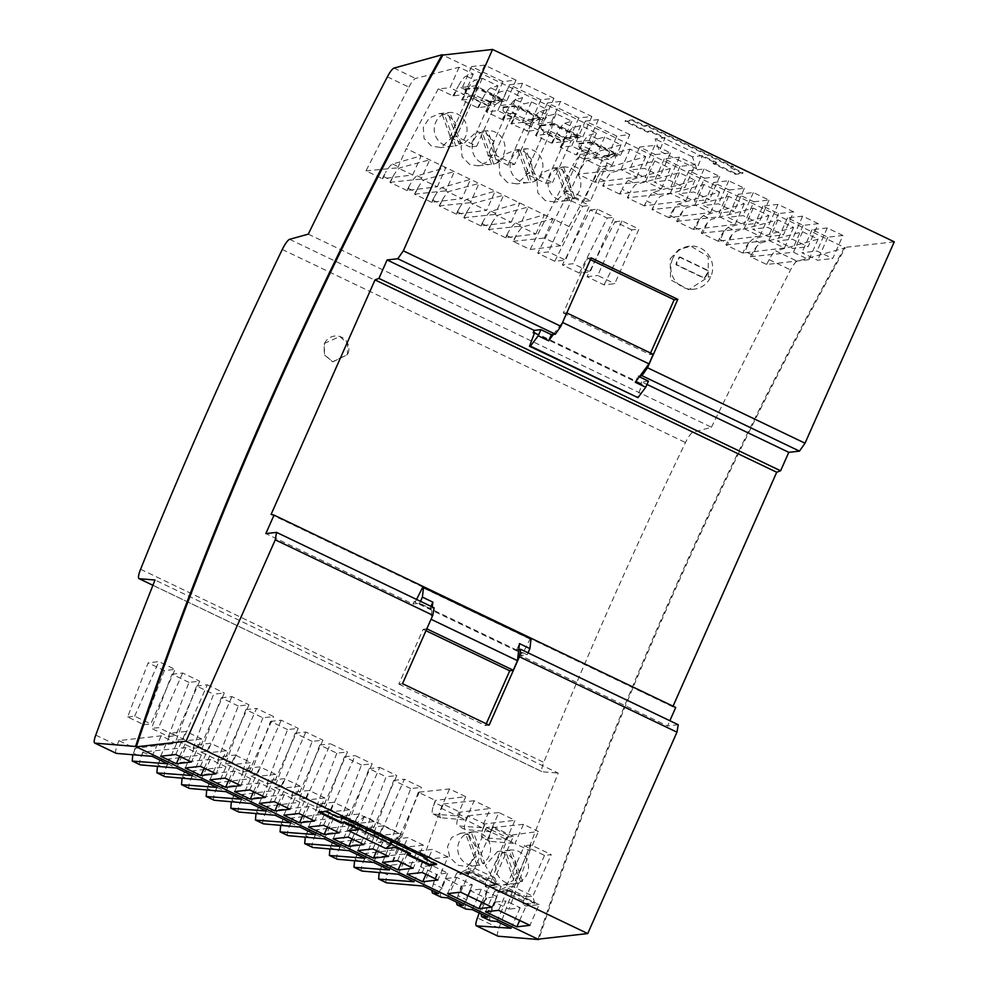 <?xml version="1.0" encoding="UTF-8"?>
<svg xmlns="http://www.w3.org/2000/svg" width="989" height="989" viewBox="0 0 989 989"><rect width="100%" height="100%" fill="white"/><g stroke="black" fill="none" stroke-linecap="round" stroke-linejoin="round"><path stroke-width="0.74" stroke-dasharray="4.95 3.71" d="M225.059 778.108L235.271 755.052L250.946 762.568L235.827 764.274L220.139 756.77L235.271 755.052M240.735 785.625L250.946 762.568M209.928 779.827L220.139 756.77M228.879 779.95L235.827 764.274M308.271 234.133L711.462 427.223L692.832 432.403A12.721 2.757 115.6 0 0 685.476 442.553A1187.27 257.709 115.6 0 0 543.765 762.346A12.721 2.757 115.6 0 0 542.219 771.741L152.912 585.303M711.462 427.223A1696.098 368.143 115.6 0 1 790.557 269.898A12.721 2.757 115.6 0 1 797.183 261.195L845.298 247.806A975.253 211.683 115.6 0 0 538.906 939.093M497.937 936.163A12.721 2.757 115.6 0 1 498.926 928.201A1696.098 368.143 115.6 0 1 558.192 773.089L155.001 580.011M152.924 585.265L542.429 771.803L558.192 773.089M600.793 166.721L584.202 158.772A1009.176 219.051 -64.4 0 1 589.444 149.129A16.961 3.684 -64.4 0 1 597.517 138.955L604.687 136.964L621.117 144.827L612.018 165.348L600.793 166.721L569.046 226.568L560.528 245.791L530.141 249.488L513.093 241.328A1696.098 368.143 115.6 0 1 514.206 239.103A16.961 3.684 115.6 0 1 516.27 235.271C519.274 230.214 521.685 227.359 523.515 226.716L552.876 218.829L406.256 148.61L397.739 167.833L412.697 174.991L382.298 178.688A1696.098 368.143 115.6 0 1 383.411 176.475A16.961 3.684 115.6 0 1 385.475 172.642L382.83 178.626M530.141 249.488L572.767 165.608L580.518 169.317C583.226 164.236 585.451 161.343 587.194 160.638L630.067 149.116L645.755 156.633L603.995 168.686C602.301 169.416 600.1 172.321 597.405 177.402L605.157 181.123C607.864 176.042 610.089 173.149 611.832 172.432L654.706 160.923L670.394 168.427L628.633 180.48C626.939 181.21 624.739 184.127 622.044 189.208L629.795 192.917C632.503 187.836 634.728 184.943 636.471 184.238L679.344 172.716L695.032 180.233L653.272 192.274C651.578 193.016 649.377 195.921 646.682 201.002L654.434 204.723C657.141 199.642 659.366 196.749 661.109 196.032L703.983 184.523L719.671 192.027L678.726 203.845L674.955 207.319L670.48 217.432L668.811 217.617A1696.098 368.143 115.6 0 1 669.912 215.491A16.961 3.684 115.6 0 1 674.955 207.319M594.921 182.236L578.021 174.138A1696.098 368.143 115.6 0 1 580.518 169.317L578.404 174.101L620.981 169.638L636.656 177.142L594.921 182.236A1696.098 368.143 115.6 0 1 597.405 177.402L595.291 182.186M619.559 194.029L602.66 185.944A1696.098 368.143 115.6 0 1 605.157 181.123L603.043 185.895L645.619 181.432L661.295 188.948L619.559 194.029A1696.098 368.143 115.6 0 1 622.044 189.208L619.93 193.992M644.198 205.836L627.298 197.738A1696.098 368.143 115.6 0 1 629.795 192.917L627.681 197.701L670.258 193.238L685.933 200.742L644.198 205.836A1696.098 368.143 115.6 0 1 646.682 201.002L644.568 205.786M668.811 217.617L651.949 209.544A1696.098 368.143 115.6 0 1 654.434 204.723L652.32 209.495L694.896 205.032L710.572 212.548L670.48 217.432M693.45 229.423L676.6 221.351A1696.098 368.143 115.6 0 1 677.7 219.224A16.961 3.684 115.6 0 1 682.744 211.053L686.589 207.603L728.621 196.317L744.309 203.833L703.364 215.639L699.594 219.125L695.119 229.225L693.45 229.423A1696.098 368.143 115.6 0 1 694.55 227.297A16.961 3.684 115.6 0 1 699.594 219.125M718.088 241.217L701.238 233.144A1696.098 368.143 115.6 0 1 702.338 231.018A16.961 3.684 115.6 0 1 707.382 222.846L711.227 219.41L753.259 208.123L768.947 215.627L728.003 227.445L724.232 230.919L719.757 241.032L718.088 241.217A1696.098 368.143 115.6 0 1 719.188 239.091A16.961 3.684 115.6 0 1 724.232 230.919M742.727 253.023L725.877 244.951A1696.098 368.143 115.6 0 1 726.977 242.824A16.961 3.684 115.6 0 1 732.021 234.653L735.865 231.203L777.898 219.917L793.586 227.433L752.641 239.239L748.871 242.713L744.396 252.825L742.727 253.023A1696.098 368.143 115.6 0 1 743.827 250.897A16.961 3.684 115.6 0 1 748.871 242.713M750.515 256.744L793.45 252.232L808.977 259.674L766.636 264.471L750.515 256.744A1696.098 368.143 115.6 0 1 751.615 254.618A16.961 3.684 115.6 0 1 756.659 246.446L760.504 243.01L802.536 231.723L818.076 239.153L775.759 250.934L797.183 261.195M766.636 264.471A1696.098 368.143 115.6 0 1 769.121 259.637A12.721 2.757 115.6 0 1 775.759 250.934M387.379 76.821L408.865 87.119L365.979 170.874L382.298 178.688M406.936 190.494L389.901 182.322A1696.098 368.143 115.6 0 1 391.014 180.109A16.961 3.684 115.6 0 1 393.078 176.277C396.082 171.221 398.493 168.365 400.31 167.71L429.671 159.835L421.166 179.046L437.336 186.785L406.936 190.494A1696.098 368.143 115.6 0 1 408.049 188.269A16.961 3.684 115.6 0 1 410.114 184.436L407.468 190.432M431.575 202.288L414.539 194.128A1696.098 368.143 115.6 0 1 415.652 191.915A16.961 3.684 115.6 0 1 417.717 188.083C420.721 183.014 423.131 180.159 424.949 179.516L454.31 171.629L445.804 190.84L461.974 198.591L431.575 202.288A1696.098 368.143 115.6 0 1 432.688 200.075A16.961 3.684 115.6 0 1 434.752 196.242L432.106 202.226M456.213 214.094L439.178 205.922A1696.098 368.143 115.6 0 1 440.29 203.709A16.961 3.684 115.6 0 1 442.355 199.877C445.359 194.821 447.77 191.965 449.587 191.31L478.948 183.435L470.443 202.646L486.613 210.385L456.213 214.094A1696.098 368.143 115.6 0 1 457.326 211.869A16.961 3.684 115.6 0 1 459.391 208.036L456.745 214.032M480.852 225.888L463.816 217.728A1696.098 368.143 115.6 0 1 464.929 215.515A16.961 3.684 115.6 0 1 466.993 211.671C469.998 206.614 472.408 203.759 474.238 203.116L503.586 195.229L495.081 214.44L511.251 222.191L480.852 225.888A1696.098 368.143 115.6 0 1 481.964 223.675A16.961 3.684 115.6 0 1 484.029 219.842L481.383 225.826M505.49 237.681L488.455 229.522A1696.098 368.143 115.6 0 1 489.567 227.309A16.961 3.684 115.6 0 1 491.632 223.477C494.636 218.421 497.047 215.565 498.876 214.91L528.225 207.022L519.72 226.246L535.89 233.985L505.49 237.681A1696.098 368.143 115.6 0 1 506.603 235.469A16.961 3.684 115.6 0 1 508.667 231.636L506.022 237.632M554.767 261.281A1696.222 368.39 -64.5 0 1 582.583 206.268L565.646 198.159A1696.222 367.97 -64.4 0 0 537.732 253.122L554.767 261.281L565.51 260.07L548.475 251.911L537.732 253.122M631.86 229.868L614.923 221.759A1696.222 367.97 -64.4 0 0 587.009 276.722L604.044 284.881L614.787 283.67L638.919 229.077L631.86 229.868A1696.222 368.39 -64.5 0 0 604.044 284.881M670.183 258.834L678.8 249.525L691.002 246.199L708.248 256.658L708.26 277.068L688.727 289.69L670.554 279.776L670.183 258.834M579.406 273.088A1696.222 368.39 -64.5 0 1 607.221 218.075L590.285 209.965A1696.222 367.97 -64.4 0 0 562.37 264.928L579.406 273.088L590.149 271.864L573.113 263.704L562.37 264.928M582.583 206.268L589.642 205.477L565.51 260.07M565.646 198.159L572.705 197.367L589.642 205.477M572.705 197.367L548.475 251.911M614.923 221.759L621.982 220.955L638.919 229.077M621.982 220.955L597.752 275.511L614.787 283.67M587.009 276.722L597.752 275.511M672.705 258.549A21.622 20.917 83.5 0 0 674.857 280.307A21.622 20.917 83.5 0 0 694.266 289.147A21.622 20.917 83.5 0 0 710.782 276.784A21.622 20.917 83.5 0 0 708.668 255.088A21.622 20.917 83.5 0 0 689.345 246.174A21.622 20.917 83.5 0 0 672.705 258.549M679.369 257.078L707.518 270.566A16.541 15.997 83.5 0 1 704.119 278.243L675.969 264.768A16.541 15.997 83.5 0 1 679.369 257.078L680.012 257.004A16.541 15.997 83.5 0 0 676.612 264.693L704.749 278.169A16.541 15.997 83.5 0 0 708.161 270.492L680.012 257.004M708.161 270.492L707.518 270.566M704.749 278.169L704.119 278.243M676.612 264.693L675.969 264.768M607.221 218.075L614.28 217.271L590.149 271.864M590.285 209.965L597.344 209.161L614.28 217.271M597.344 209.161L573.113 263.704M324.244 343.48L339.87 336.52L347.646 343.752L347.386 354.569L332.625 361.776L324.182 354.705L324.244 343.48M324.466 343.542A13.141 12.82 -77.2 0 1 339.487 336.396A13.141 12.82 -77.2 0 1 347.609 354.631L332.836 361.838L324.404 354.754L324.466 343.542M433.133 814.083L457.215 815.9L465.695 819.968L440.834 817.767L433.133 814.083C431.76 813.774 431.822 811.091 433.343 806.023A16.961 3.684 115.6 0 1 434.53 802.611A1696.098 368.143 115.6 0 1 435.383 800.385L465.732 796.689L449.562 788.95L418.335 792.226L435.383 800.385M418.335 792.226L387.453 874.808L379.702 871.099A1696.098 368.143 115.6 0 1 381.457 866.327L423.107 861.246L407.431 853.742L364.57 858.229L381.457 866.327M362.073 871.062C360.824 870.654 361.072 867.971 362.815 863.014A1696.098 368.143 115.6 0 1 364.57 858.229M364.953 858.192L362.815 863.014L355.063 859.305A1696.098 368.143 115.6 0 1 356.819 854.521L398.468 849.452L382.792 841.936L340.315 846.386L356.819 854.521M337.434 859.256C336.186 858.86 336.433 856.177 338.176 851.22A1696.098 368.143 115.6 0 1 339.932 846.436M340.315 846.386L338.176 851.22L330.425 847.499A1696.098 368.143 115.6 0 1 332.18 842.727L373.83 837.646L358.154 830.142L315.676 834.592L332.18 842.727M312.796 847.462C311.547 847.054 311.795 844.383 313.538 839.414A1696.098 368.143 115.6 0 1 315.293 834.642M315.676 834.592L313.538 839.414L305.786 835.705A1696.098 368.143 115.6 0 1 307.542 830.921L349.191 825.852L333.516 818.336L290.655 822.836L307.542 830.921M288.158 835.656C286.909 835.26 287.156 832.577 288.899 827.62A1696.098 368.143 115.6 0 1 290.655 822.836M291.026 822.799L288.899 827.62L281.136 823.899A1696.098 368.143 115.6 0 1 282.903 819.127L324.553 814.046L308.877 806.542L266.387 810.992L282.903 819.127M263.519 823.862C262.27 823.454 262.518 820.783 264.261 815.814A1696.098 368.143 115.6 0 1 266.016 811.042M266.387 810.992L264.261 815.814L256.497 812.105A1696.098 368.143 115.6 0 1 258.265 807.321L299.914 802.252L284.239 794.736L241.378 799.236L258.265 807.321M238.881 812.056C237.632 811.66 237.879 808.977 239.622 804.02A1696.098 368.143 115.6 0 1 241.378 799.236M241.749 799.199L239.622 804.02L231.859 800.299A1696.098 368.143 115.6 0 1 233.627 795.527L275.276 790.446L259.6 782.942L217.11 787.392L233.627 795.527M214.23 800.262C212.994 799.866 213.241 797.183 214.984 792.214A1696.098 368.143 115.6 0 1 216.739 787.442M217.11 787.392L214.984 792.214L207.22 788.505A1696.098 368.143 115.6 0 1 208.988 783.721L250.637 778.652L234.962 771.136L192.101 775.636L208.988 783.721M189.591 788.456C188.355 788.06 188.602 785.377 190.345 780.42A1696.098 368.143 115.6 0 1 192.101 775.636M192.472 775.599L190.345 780.42L182.582 776.699A1696.098 368.143 115.6 0 1 184.337 771.927L225.999 766.846L210.323 759.342L167.833 763.792L184.337 771.927M164.953 776.662C163.717 776.266 163.964 773.583 165.707 768.614A1696.098 368.143 115.6 0 1 167.462 763.842M167.833 763.792L165.707 768.614L157.943 764.905A1696.098 368.143 115.6 0 1 159.699 760.121L201.36 755.052L185.685 747.548L142.824 752.036L159.699 760.121M140.314 764.856C139.078 764.46 139.325 761.777 141.056 756.82A1696.098 368.143 115.6 0 1 142.824 752.036M143.195 751.999L141.056 756.82L133.305 753.111A1696.098 368.143 115.6 0 1 135.06 748.327L176.722 743.246L161.195 735.816L118.927 740.6L135.06 748.327M116.183 753.346A12.721 2.757 115.6 0 1 117.172 745.385A1696.098 368.143 115.6 0 1 118.927 740.6M479.245 912.995L508.581 835.445L538.436 831.502L523.478 824.344L492.262 827.62L508.581 835.445M491.409 829.845L483.806 826.211A16.961 3.684 115.6 0 0 482.62 829.623C481.099 834.679 481.037 837.374 482.409 837.683L506.504 839.5L515.009 820.289L498.839 812.55L490.334 831.761L465.473 829.573C464.051 829.239 464.088 826.532 465.584 821.463A16.961 3.684 115.6 0 1 466.771 818.051L459.168 814.404A16.961 3.684 115.6 0 0 457.981 817.816C456.461 822.885 456.399 825.568 457.771 825.889L481.853 827.706L490.371 808.495L474.201 800.744L465.695 819.968L514.972 843.555L490.111 841.367C488.69 841.033 488.727 838.338 490.223 833.257A16.961 3.684 115.6 0 1 491.409 829.845A1696.098 368.143 115.6 0 1 492.262 827.62M483.806 826.211A1696.098 368.143 115.6 0 1 484.659 823.985L515.009 820.289M466.771 818.051A1696.098 368.143 115.6 0 1 467.624 815.826L484.659 823.985M459.168 814.404A1696.098 368.143 115.6 0 1 460.021 812.192L490.371 808.495M440.834 817.767C439.413 817.446 439.45 814.738 440.946 809.657A16.961 3.684 115.6 0 1 442.132 806.245A1696.098 368.143 115.6 0 1 442.985 804.02L460.021 812.192M312.19 741.391L295.155 733.232A1696.234 368.39 -64.5 0 0 274.732 787.405L291.668 795.515A1696.234 367.97 115.6 0 1 312.19 741.391L322.896 740.18L298.653 794.723L291.668 795.515M365.596 830.908A1696.234 367.97 115.6 0 1 386.106 776.785L396.812 775.574L372.569 830.117L365.596 830.908L348.647 822.799L355.632 822.007L372.569 830.117M348.647 822.799A1696.234 368.39 -64.5 0 1 369.07 768.626L386.106 776.785M193.115 748.314A1696.234 367.97 115.6 0 1 213.636 694.191L224.33 692.98L200.099 747.523L193.115 748.314L176.178 740.205L183.163 739.413L200.099 747.523M176.178 740.205A1696.234 368.39 -64.5 0 1 196.601 686.032L213.636 694.191M262.913 717.791A1696.234 367.97 115.6 0 0 242.392 771.914L225.455 763.805A1696.234 368.39 -64.5 0 1 245.878 709.632L262.913 717.791L273.607 716.58L256.571 708.421L232.44 763.014L249.376 771.123L273.607 716.58M361.467 764.991L344.432 756.832A1696.234 368.39 -64.5 0 0 324.009 811.005L340.958 819.115A1696.234 367.97 115.6 0 1 361.467 764.991L372.173 763.78L347.93 818.323L330.994 810.214L355.125 755.621L372.173 763.78M410.744 788.592L393.709 780.432A1696.234 368.39 -64.5 0 0 373.286 834.605L390.235 842.715A1696.234 367.97 115.6 0 1 410.744 788.592L421.45 787.38L404.402 779.208L380.271 833.814L397.207 841.923L421.45 787.38M287.552 729.585L270.516 721.426A1696.234 368.39 -64.5 0 0 250.093 775.599L267.03 783.721A1696.234 367.97 115.6 0 1 287.552 729.585L298.245 728.374L274.015 782.929L257.078 774.807L250.093 775.599M238.275 705.985L221.239 697.826A1696.234 368.39 -64.5 0 0 200.816 751.999L217.753 760.121A1696.234 367.97 115.6 0 1 238.275 705.985L248.968 704.774L224.738 759.329L217.753 760.121M164.359 670.591A1696.234 367.97 115.6 0 0 143.838 724.714L127.68 716.976A1696.098 368.143 115.6 0 1 148.152 662.828L164.359 670.591L175.053 669.38L158.846 661.616L148.152 662.828M336.829 753.185A1696.234 367.97 115.6 0 0 316.307 807.308L299.37 799.199A1696.234 368.39 -64.5 0 1 319.793 745.026L336.829 753.185L347.535 751.974L323.292 806.517L306.355 798.407L330.487 743.815L347.535 751.974M188.998 682.385L171.962 674.226A1696.234 368.39 -64.5 0 0 151.54 728.411L168.476 736.521A1696.234 367.97 115.6 0 1 188.998 682.385L199.691 681.174L175.461 735.729L158.524 727.62L151.54 728.411M295.155 733.232L305.848 732.021L322.896 740.18M305.848 732.021L281.717 786.614L298.653 794.723M274.732 787.405L281.717 786.614M369.07 768.626L379.764 767.415L355.632 822.007M379.764 767.415L396.812 775.574M196.601 686.032L207.294 684.821L183.163 739.413M207.294 684.821L224.33 692.98M242.392 771.914L249.376 771.123M225.455 763.805L232.44 763.014M245.878 709.632L256.571 708.421M344.432 756.832L355.125 755.621M324.009 811.005L330.994 810.214M340.958 819.115L347.93 818.323M393.709 780.432L404.402 779.208M373.286 834.605L380.271 833.814M390.235 842.715L397.207 841.923M267.03 783.721L274.015 782.929M270.516 721.426L281.21 720.215L298.245 728.374M281.21 720.215L257.078 774.807M221.239 697.826L231.933 696.615L248.968 704.774M231.933 696.615L207.801 751.207L224.738 759.329M200.816 751.999L207.801 751.207M143.838 724.714L150.823 723.923L175.053 669.38M127.68 716.976L134.665 716.184L150.823 723.923M134.665 716.184L158.846 661.616M319.793 745.026L330.487 743.815M299.37 799.199L306.355 798.407M316.307 807.308L323.292 806.517M168.476 736.521L175.461 735.729M171.962 674.226L182.656 673.014L199.691 681.174M182.656 673.014L158.524 727.62M490.742 920.907C489.196 920.487 489.37 917.372 491.249 911.561L482.583 907.42L481.025 913.848M487.936 917.162L497.022 896.64L485.784 898.012A1009.176 219.051 115.6 0 0 482.583 907.42L486.811 897.888M472.26 909.645L481.346 889.136L497.022 896.64M445.174 878.553L461.146 886.206L472.383 884.846L456.708 877.342L445.174 878.553A1009.176 219.051 115.6 0 0 441.972 887.974L446.187 878.442M466.103 909.101C464.558 908.693 464.731 905.578 466.61 899.767L457.944 895.626L456.386 902.055M463.297 905.355L472.383 884.846M470.826 890.236L466.61 899.767A1009.176 219.051 115.6 0 1 469.812 890.36L481.346 889.136M447.621 897.851L456.708 877.342M441.465 897.307C439.92 896.887 440.093 893.772 441.972 887.974L433.306 883.82A1009.176 219.051 115.6 0 1 436.508 874.412L420.51 866.747L432.069 865.536L447.745 873.052L436.508 874.412M437.534 874.288L433.306 883.82L431.748 890.248M438.659 893.562L447.745 873.052M422.983 886.045L432.069 865.536M386.711 882.856C385.463 882.46 385.71 879.777 387.453 874.808M420.51 866.747L441.045 808.161L449.562 788.95M414.02 881.755L423.107 861.246M398.344 874.251L407.431 853.742M389.382 869.961L398.468 849.452M373.706 862.457L382.792 841.936M364.743 858.168L373.83 837.646M349.068 850.651L358.154 830.142M340.105 846.361L349.191 825.852M324.417 838.857L333.516 818.336M315.466 834.568L324.553 814.046M299.778 827.051L308.877 806.542M290.828 822.761L299.914 802.252M275.14 815.257L284.239 794.736M266.189 810.968L275.276 790.446M250.501 803.451L259.6 782.942M241.551 799.161L250.637 778.652M225.863 791.657L234.962 771.136M216.912 787.368L225.999 766.846M201.224 779.851L210.323 759.342M192.274 775.561L201.36 755.052M176.586 768.057L185.685 747.548M135.444 748.29L132.749 754.743M167.636 763.768L176.722 743.246M152.096 756.325L161.195 735.816M441.045 808.161L457.215 815.9L465.732 796.689M469.812 890.36L485.784 898.012M462.172 886.095L457.944 895.626A1009.176 219.051 115.6 0 1 461.146 886.206M523.478 824.344L514.972 843.555L529.919 850.725L538.436 831.502M494.451 902.153L495.464 902.042L491.249 911.561A1009.176 219.051 115.6 0 1 494.451 902.153L509.125 909.188L529.919 850.725M468.687 834.79L479.109 852.728L467.043 866.624L457.944 865.202L449.785 857.414L447.498 846.732L451.639 837.473L460.713 833.233L468.687 834.79M495.872 883.362L485.376 865.523L497.492 851.529L506.615 852.951L514.762 860.751L516.987 871.482L512.834 880.717L503.834 884.92L495.872 883.362M477.131 865.462L465.819 834.098A16.961 16.405 83.5 0 0 477.131 865.462L479.269 865.227A16.961 16.405 83.5 0 0 484.647 863.187L482.508 863.434A16.961 16.405 83.5 0 0 471.197 832.07L482.508 863.434M479.269 865.227L467.958 833.863A16.961 16.405 83.5 0 1 473.335 831.823L484.647 863.187M471.197 832.07L473.335 831.823M465.819 834.098L467.958 833.863M509.125 850.231A16.961 16.405 -96.5 0 1 520.437 881.595L522.575 881.347A16.961 16.405 -96.5 0 1 517.198 883.387L515.059 883.622L503.747 852.271L505.886 852.024A16.961 16.405 -96.5 0 1 511.264 849.984L509.125 850.231L520.437 881.595M515.059 883.622A16.961 16.405 -96.5 0 1 503.747 852.271M517.198 883.387L505.886 852.024M522.575 881.347L511.264 849.984M474.201 800.744L442.985 804.02M498.839 812.55L467.624 815.826M496.898 921.451L505.985 900.93L520.177 907.729L509.125 909.188M511.078 928.238L520.177 907.729M495.464 902.042L505.985 900.93M434.084 607.827L430.128 608.272L419.67 603.265L412.932 604.032L265.843 533.59M425.975 630.71L423.119 629.338L398.864 684.079L402.498 683.671M423.119 629.338L426.642 628.744L430.87 619.201L432.28 606.962M538.004 939.191A975.253 211.683 115.6 0 1 844.544 247.448L442.862 55.075M518.768 649.513L516.728 649.748L527.186 654.755L520.449 655.509L667.538 725.951L669.85 720.734M412.932 604.032L413.958 601.72L521.475 653.21L522.971 653.037L415.454 601.547L416.542 599.421M520.449 655.509L521.475 653.21M650.552 353.036L649.909 354.495L653.235 354.322M640.019 375.894L637.992 376.117L639.364 376.784M648.438 381.124L641.7 381.89L646.979 384.424M675.722 707.481L672.78 706.789L673.039 706.195M672.78 706.789L271.097 514.416M635.259 382.261L637.992 376.117M485.389 882.72L485.488 885.699L497.084 884.389L494.933 877.972L488.195 878.739L485.389 882.72L462.345 871.692L460.095 873.547L459.761 874.313L471.357 873.003L496.75 885.155L485.142 886.478L488.133 887.899L501.176 886.428L469.812 871.408L456.77 872.891L459.761 874.313M513.328 836.471L493.165 826.816L486.427 827.583L506.591 837.238L513.328 836.471L494.933 877.972L474.769 868.317L468.044 869.084L486.427 827.583M493.165 826.816L474.769 868.317L471.704 872.236L460.095 873.547M506.591 837.238L488.195 878.739L468.044 869.084L462.345 871.692M894.266 241.823L844.544 247.448M793.66 211.869L777.984 204.364L762.853 206.083L778.528 213.587L793.66 211.869L783.436 234.925L767.761 227.421L752.629 229.139L768.317 236.643L783.436 234.925M842.937 235.469L827.261 227.965L812.13 229.671L827.805 237.187L842.937 235.469L832.713 258.525L817.038 251.021L801.906 252.739L817.594 260.243L832.713 258.525M753.89 201.781L769.022 200.075L753.346 192.558L738.214 194.277L753.89 201.781L743.679 224.849L758.798 223.131L743.122 215.627L727.991 217.333L743.679 224.849M729.252 189.987L744.383 188.269L728.708 180.764L713.576 182.483L729.252 189.987L719.04 213.043L734.159 211.337L718.484 203.821L703.352 205.539L719.04 213.043M655.336 154.593L670.468 152.875L654.792 145.371L639.66 147.077L655.336 154.593L645.125 177.649L660.244 175.931L644.568 168.427L629.437 170.133L645.125 177.649M704.613 178.193L719.745 176.475L704.069 168.971L688.937 170.677L704.613 178.193L694.402 201.249L709.521 199.531L693.845 192.027L678.714 193.733L694.402 201.249M695.106 164.681L679.431 157.164L664.299 158.883L679.975 166.387L695.106 164.681L684.883 187.737L669.207 180.221L654.075 181.939L669.763 189.443L684.883 187.737M560.491 101.447L547.449 102.918L578.812 117.938L591.855 116.467L560.491 101.447L551.293 122.191L582.657 137.211L569.615 138.695L566.623 137.261L578.231 135.95L552.839 123.786L541.243 125.109L538.251 123.674L551.293 122.191M702.462 155.656L702.116 156.435L716.308 163.222L713.094 163.593L735.495 174.311L742.665 173.508L730.71 167.784L733.17 167.5L646.571 126.023L644.111 126.308L632.169 120.584L624.999 121.4L647.399 132.118L650.601 131.76L702.116 156.435L696.639 168.798L692.424 156.794L702.462 155.656L716.642 162.456L713.44 162.814L735.841 173.545L742.999 172.729L731.056 167.017L733.517 166.733L646.905 125.257L644.445 125.541L632.503 119.817L625.345 120.633L647.733 131.352L650.947 130.993L665.127 137.78L655.089 138.917L659.304 150.921L665.127 137.78M692.424 156.794L655.089 138.917M515.998 80.134L484.635 65.113L471.592 66.597L502.944 81.605L515.998 80.134L506.801 100.89L493.758 102.362L490.767 100.927L502.363 99.617L476.982 87.465L465.386 88.775L462.395 87.341L475.437 85.87L506.801 100.89M553.927 98.294L522.563 83.286L509.52 84.757L540.884 99.778L553.927 98.294L544.729 119.051L531.686 120.522L528.695 119.1L540.291 117.778L514.91 105.625L503.314 106.936L500.323 105.514L513.365 104.03L544.729 119.051M629.783 134.628L598.419 119.607L585.377 121.091L616.74 136.099L629.783 134.628L620.585 155.372L607.543 156.855L604.551 155.421L616.159 154.111L590.767 141.959L579.171 143.269L576.179 141.835L589.221 140.364L620.585 155.372M818.299 223.675L802.623 216.158L787.491 217.877L803.167 225.381L818.299 223.675L808.075 246.731L792.399 239.227L777.267 240.933L792.955 248.449L808.075 246.731M491.978 907.173L501.176 886.428M481.754 902.289L488.133 887.899M485.488 885.699L485.142 886.478M447.572 893.636L456.77 872.891M460.627 892.165L469.812 871.408M678.231 724.739L667.538 725.951M553.407 334.418L562.395 322.389L566.623 312.845L563.297 313.019L587.553 258.277L591.187 257.869M641.7 381.89L640.687 384.202L642.182 384.029L637.015 397.751M640.687 384.202L534.381 333.293M534.666 332.539L642.182 384.029M563.297 313.019L649.909 354.495M590.408 259.637L587.553 258.277M777.984 204.364L767.761 227.421M762.853 206.083L752.629 229.139M778.528 213.587L768.317 236.643M827.261 227.965L817.038 251.021M812.13 229.671L801.906 252.739M827.805 237.187L817.594 260.243M769.022 200.075L758.798 223.131M738.214 194.277L727.991 217.333M753.346 192.558L743.122 215.627M744.383 188.269L734.159 211.337M713.576 182.483L703.352 205.539M728.708 180.764L718.484 203.821M670.468 152.875L660.244 175.931M639.66 147.077L629.437 170.133M654.792 145.371L644.568 168.427M719.745 176.475L709.521 199.531M688.937 170.677L678.714 193.733M704.069 168.971L693.845 192.027M679.431 157.164L669.207 180.221M664.299 158.883L654.075 181.939M679.975 166.387L669.763 189.443M566.623 137.261L564.039 139.882L541.008 128.854L541.243 125.109M552.839 123.786L550.799 131.413L532.416 172.914L552.567 182.569L545.829 183.336L525.678 173.681L532.416 172.914M540.896 125.875L552.505 124.565L577.885 136.717L578.231 135.95M552.567 182.569L570.962 141.068L577.885 136.717L566.289 138.027M525.678 173.681L544.074 132.167L550.799 131.413L570.962 141.068L564.225 141.823L564.039 139.882M541.008 128.854L544.074 132.167L564.225 141.823L545.829 183.336M547.449 102.918L538.251 123.674M591.855 116.467L582.657 137.211M578.812 117.938L569.615 138.695M696.639 168.798L659.304 150.921M716.642 162.456L716.308 163.222M742.999 172.729L742.665 173.508M731.056 167.017L730.71 167.784M735.841 173.545L735.495 174.311M713.44 162.814L713.094 163.593M650.947 130.993L650.601 131.76M647.733 131.352L647.399 132.118M625.345 120.633L624.999 121.4M632.503 119.817L632.169 120.584M644.445 125.541L644.111 126.308M646.905 125.257L646.571 126.023M733.517 166.733L733.17 167.5M476.982 87.465L474.943 95.08L468.205 95.846L465.139 92.533L465.386 88.775M465.04 89.542L476.636 88.231L502.029 100.384L495.106 104.735L488.368 105.502L488.183 103.561L465.139 92.533M449.822 137.347L468.205 95.846L488.368 105.502L469.973 147.002L449.822 137.347L456.559 136.581L476.71 146.236L495.106 104.735L474.943 95.08L456.559 136.581M476.71 146.236L469.973 147.002M490.767 100.927L490.42 101.706L502.029 100.384L502.363 99.617M490.42 101.706L488.183 103.561M484.635 65.113L475.437 85.87M471.592 66.597L462.395 87.341M502.944 81.605L493.758 102.362M514.91 105.625L514.564 106.392L539.957 118.556L528.361 119.867L526.111 121.721L503.067 110.694L503.314 106.936M502.968 107.714L514.564 106.392L512.871 113.24L533.034 122.896L526.296 123.662L526.111 121.721M540.291 117.778L533.034 122.896L514.639 164.409L507.901 165.163L487.75 155.508L506.133 114.007L503.067 110.694M528.695 119.1L528.361 119.867M487.75 155.508L494.488 154.754L512.871 113.24L506.133 114.007L526.296 123.662L507.901 165.163M494.488 154.754L514.639 164.409M522.563 83.286L513.365 104.03M509.52 84.757L500.323 105.514M540.884 99.778L531.686 120.522M604.551 155.421L601.967 158.055L578.936 147.015L579.171 143.269M590.767 141.959L590.433 142.725L615.813 154.877L604.217 156.188M578.825 144.035L590.433 142.725L588.727 149.574L608.89 159.229L616.159 154.111M578.936 147.015L582.002 150.34L602.153 159.995L583.757 201.496L563.606 191.841L582.002 150.34L588.727 149.574L570.344 191.075L590.495 200.73L608.89 159.229L602.153 159.995L601.967 158.055M590.495 200.73L583.757 201.496M563.606 191.841L570.344 191.075M598.419 119.607L589.221 140.364M585.377 121.091L576.179 141.835M616.74 136.099L607.543 156.855M802.623 216.158L792.399 239.227M787.491 217.877L777.267 240.933M803.167 225.381L792.955 248.449M430.981 606.331L430.128 608.272M486.254 723.787L485.475 725.555L489.11 725.147M516.728 649.748L519.46 643.604M527.186 654.755L528.039 652.814M531.019 638.993L530.067 639.092L522.971 653.037M530.067 639.092L422.55 587.602M419.67 603.265L420.523 601.337M413.958 601.72L415.454 601.547M398.864 684.079L485.475 725.555M408.865 87.119C411.585 82.038 413.822 79.157 415.59 78.452L459.094 67.24L473.274 74.039L466.215 76.079C464.187 76.895 461.517 80.294 458.191 86.266L466.845 90.407C470.195 84.448 472.903 81.073 474.98 80.27L482.236 78.329L497.912 85.833L490.853 87.873C488.826 88.701 486.155 92.088 482.83 98.059L491.496 102.213C494.834 96.254 497.541 92.867 499.618 92.076L506.875 90.123L522.551 97.639L515.492 99.679C513.464 100.495 510.794 103.894 507.468 109.866L516.134 114.007C519.472 108.048 522.18 104.673 524.257 103.87L531.513 101.929L547.189 109.433L540.13 111.473C538.103 112.301 535.432 115.688 532.107 121.659L540.773 125.813C544.111 119.854 546.818 116.467 548.895 115.676L556.152 113.723L571.84 121.239L564.768 123.266C562.741 124.095 560.071 127.494 556.745 133.466L565.411 137.607C568.749 131.648 571.457 128.273 573.533 127.47L580.79 125.529L596.478 133.033L589.407 135.073C587.379 135.889 584.709 139.288 581.384 145.259A1009.176 219.051 -64.4 0 0 576.142 154.902L560.157 147.25L571.704 146.038L587.379 153.542L576.142 154.902M621.117 144.827L579.356 156.88C577.663 157.61 575.462 160.527 572.767 165.608M459.094 67.24L450.007 87.749L464.187 94.548L452.95 95.908L438.263 88.874L450.007 87.749M438.263 88.874L406.256 148.61M365.979 170.874L397.739 167.833M473.274 74.039L464.187 94.548M482.236 78.329L473.15 98.838L488.826 106.355L477.588 107.714L461.603 100.062L473.15 98.838M497.912 85.833L488.826 106.355M487.268 111.745L491.496 102.213A1009.176 219.051 -64.4 0 0 486.242 111.856L497.788 110.644L513.464 118.148L502.227 119.508L486.242 111.856M506.875 90.123L497.788 110.644M527.891 131.191L510.88 123.662L522.427 122.438L538.103 129.942L527.891 131.191L532.107 121.659A1009.176 219.051 -64.4 0 0 526.865 131.314M531.513 101.929L522.427 122.438M522.551 97.639L513.464 118.148M547.189 109.433L538.103 129.942M536.545 135.345L540.773 125.813A1009.176 219.051 -64.4 0 0 535.519 135.456L547.065 134.232L562.741 141.748L551.503 143.108L535.519 135.456M556.152 113.723L547.065 134.232M571.84 121.239L562.741 141.748M561.183 147.138L565.411 137.607A1009.176 219.051 -64.4 0 0 560.157 147.25M580.79 125.529L571.704 146.038M604.687 136.964L595.588 157.474L612.018 165.348M584.202 158.772L595.588 157.474M596.478 133.033L587.379 153.542M569.046 226.568L552.876 218.829L544.358 238.04L560.528 245.791M453.963 95.797L458.191 86.266A1009.176 219.051 -64.4 0 0 452.95 95.908M462.629 99.938L466.845 90.407A1009.176 219.051 -64.4 0 0 461.603 100.062M478.602 107.591L482.83 98.059A1009.176 219.051 -64.4 0 0 477.588 107.714M503.253 119.397L507.468 109.866A1009.176 219.051 -64.4 0 0 502.227 119.508M511.906 123.538L516.134 114.007A1009.176 219.051 -64.4 0 0 510.88 123.662M552.53 142.997L556.745 133.466A1009.176 219.051 -64.4 0 0 551.503 143.108M507.406 182.483L499.878 174.633L499.136 163.741L505.132 154.272L515.578 149.908L523.91 151.416L531.291 159.006L532.243 169.539L516.987 183.855L507.406 182.483M545.335 200.656L537.793 192.781L537.076 181.877L543.06 172.445L553.494 168.068L561.839 169.576L569.219 177.167L570.171 187.712L554.916 202.028L545.335 200.656M469.478 164.322L462.073 156.744L461.059 146.187L476.377 131.883L485.982 133.255L493.486 141.118L494.166 151.985L488.22 161.442L477.786 165.843L469.478 164.322M448.054 115.095L455.422 122.648L456.399 133.181L441.119 147.534L431.55 146.162L424.009 138.287L423.292 127.383L429.275 117.951L439.709 113.574L448.054 115.095M523.54 149.03A16.961 16.405 -96.5 0 1 534.851 180.394L523.54 149.03L525.678 148.783L536.99 180.146L534.851 180.394M518.162 151.057L529.461 182.421A16.961 16.405 -96.5 0 1 518.162 151.057L520.301 150.823A16.961 16.405 -96.5 0 1 525.678 148.783M520.301 150.823L531.6 182.186L529.461 182.421M536.99 180.146A16.961 16.405 -96.5 0 1 531.6 182.186M567.389 200.582A16.961 16.405 -96.5 0 1 556.09 169.23L567.389 200.582L569.528 200.347A16.961 16.405 -96.5 0 0 574.918 198.307L572.779 198.554A16.961 16.405 -96.5 0 0 561.468 167.19L572.779 198.554M569.528 200.347L558.229 168.983A16.961 16.405 -96.5 0 1 563.606 166.943L561.468 167.19M563.606 166.943L574.918 198.307M558.229 168.983L556.09 169.23M485.611 130.857L496.923 162.221A16.961 16.405 83.5 0 0 485.611 130.857L487.75 130.622A16.961 16.405 83.5 0 0 482.372 132.65L480.234 132.897A16.961 16.405 83.5 0 0 491.533 164.261L493.672 164.013L482.372 132.65M496.923 162.221L499.049 161.986L487.75 130.622M491.533 164.261L480.234 132.897M493.672 164.013A16.961 16.405 83.5 0 0 499.049 161.986M453.605 146.1A16.961 16.405 -96.5 0 1 442.306 114.736L444.444 114.489L455.744 145.853L453.605 146.1L442.306 114.736M444.444 114.489A16.961 16.405 -96.5 0 1 449.822 112.462L461.121 143.813A16.961 16.405 -96.5 0 1 455.744 145.853M461.121 143.813L458.983 144.06A16.961 16.405 -96.5 0 0 447.683 112.697L458.983 144.06M449.822 112.462L447.683 112.697M535.89 233.985L544.395 214.774L515.813 223.02C514.033 223.699 511.659 226.568 508.667 231.636M513.093 241.328L544.358 238.04M630.067 149.116L620.981 169.638M645.755 156.633L636.656 177.142M654.706 160.923L645.619 181.432M670.394 168.427L661.295 188.948M679.344 172.716L670.258 193.238M695.032 180.233L685.933 200.742M703.983 184.523L694.896 205.032M719.671 192.027L710.572 212.548M676.6 221.351L719.535 216.838L735.21 224.342L695.119 229.225M701.238 233.144L744.173 228.632L759.849 236.148L719.757 241.032M725.877 244.951L768.812 240.438L784.487 247.942L744.396 252.825M818.076 239.153L808.977 259.674M802.536 231.723L793.45 252.232M793.586 227.433L784.487 247.942M777.898 219.917L768.812 240.438M768.947 215.627L759.849 236.148M753.259 208.123L744.173 228.632M744.309 203.833L735.21 224.342M728.621 196.317L719.535 216.838M488.455 229.522L519.72 226.246M511.251 222.191L519.757 202.968L491.174 211.226C489.394 211.893 487.021 214.761 484.029 219.842M463.816 217.728L495.081 214.44M434.752 196.242C437.731 191.174 440.117 188.293 441.898 187.626L470.48 179.368L461.974 198.591M439.178 205.922L470.443 202.646M459.391 208.036C462.37 202.968 464.756 200.099 466.536 199.419L495.118 191.174L486.613 210.385M414.539 194.128L445.804 190.84M437.336 186.785L445.841 167.574L417.259 175.819C415.479 176.499 413.093 179.368 410.114 184.436M389.901 182.322L421.166 179.046M412.697 174.991L421.203 155.78L392.621 164.026C390.84 164.693 388.454 167.574 385.475 172.642M226.308 750.762L210.632 743.258L195.501 744.964L211.189 752.481L226.308 750.762L216.097 773.818M204.241 768.144L211.189 752.481M185.289 768.033L195.501 744.964M200.408 766.314L210.632 743.258M275.585 774.362L259.909 766.858L244.778 768.564L260.466 776.081L275.585 774.362L265.373 797.418M234.566 791.633L244.778 768.564M249.698 789.914L259.909 766.858M253.518 791.744L260.466 776.081M300.223 786.168L285.104 787.874L269.416 780.37L284.548 778.652L300.223 786.168L290.012 809.225M278.156 803.55L285.104 787.874M259.205 803.427L269.416 780.37M274.336 801.708L284.548 778.652M398.79 833.356L383.102 825.852L367.97 827.57L383.658 835.075L398.79 833.356L388.566 856.425M376.71 850.738L383.658 835.075M357.758 850.627L367.97 827.57M372.89 848.908L383.102 825.852M423.428 845.162L408.296 846.868L392.608 839.364L407.74 837.646L423.428 845.162L413.204 868.218M401.349 862.544L408.296 846.868M382.397 862.42L392.608 839.364M397.529 860.714L407.74 837.646M324.862 797.962L309.186 790.458L294.054 792.164L309.742 799.681L324.862 797.962L314.65 821.018M302.795 815.344L309.742 799.681M283.843 815.22L294.054 792.164M298.975 813.514L309.186 790.458M374.139 821.562L358.463 814.058L343.331 815.764L359.019 823.281L374.139 821.562L363.927 844.618M333.12 838.82L343.331 815.764M348.252 837.114L358.463 814.058M352.072 838.944L359.019 823.281M539.104 904.589L507.74 889.568L494.698 891.052L497.69 892.486L509.286 891.163L534.678 903.328L523.07 904.638L526.061 906.072L539.104 904.589L529.906 925.345M534.678 903.328L532.861 896.145L526.123 896.899L523.317 900.88L523.07 904.638M523.416 903.872L535.012 902.549L509.632 890.397L512.698 886.49L505.972 887.244L500.273 889.853L523.317 900.88M544.519 855.398L526.123 896.899L505.972 887.244L524.355 845.743L544.519 855.398L551.256 854.632L531.093 844.977L512.698 886.49L532.861 896.145L551.256 854.632M531.093 844.977L524.355 845.743M497.69 892.486L498.023 891.707L509.632 890.397L509.286 891.163M498.023 891.707L500.273 889.853M519.682 920.45L526.061 906.072M485.5 911.809L494.698 891.052M498.555 910.325L507.74 889.568M390.865 844.05L401.744 834.271L396.268 846.633M348.548 830.661L364.409 816.395L401.744 834.271M364.409 816.395L358.933 828.757M408.544 854.372L407.307 853.791L410.447 853.433M425.072 858.056L436.866 863.706L435.383 863.929M320.09 812.018L318.767 811.388L326.37 810.782L338.164 816.432L340.772 816.222L427.384 857.698L425.9 857.933M326.024 811.549L326.37 810.782M337.818 817.198L338.164 816.432M340.426 817.001L340.772 816.222M427.038 858.477L427.384 857.698M436.52 864.473L436.866 863.706M318.421 812.154L318.767 811.388M406.961 854.558L407.307 853.791M448.066 856.956L432.378 849.452L417.259 851.17L432.935 858.675L448.066 856.956L437.843 880.025M425.987 874.338L432.935 858.675M407.035 874.227L417.259 851.17M422.167 872.508L432.378 849.452M349.5 809.768L333.825 802.252L318.693 803.97L334.381 811.475L349.5 809.768L339.289 832.825M327.433 827.138L334.381 811.475M308.481 827.027L318.693 803.97M323.613 825.308L333.825 802.252M201.669 738.968L185.994 731.452L170.862 733.17L186.55 740.674L201.669 738.968L191.458 762.024M179.602 756.35L186.55 740.674M160.651 756.226L170.862 733.17M175.77 754.52L185.994 731.452M496.75 885.155L497.084 884.389L471.704 872.236L471.357 873.003M506.603 235.469L514.206 239.103M669.912 215.491L677.7 219.224M694.55 227.297L702.338 231.018M719.188 239.091L726.977 242.824M751.615 254.618L743.827 250.897M769.121 259.637L790.557 269.898M383.411 176.475L391.014 180.109M408.049 188.269L415.652 191.915M432.688 200.075L440.29 203.709M457.326 211.869L464.929 215.515M481.964 223.675L489.567 227.309M708.26 277.068L710.782 276.784M289.641 239.326L692.832 432.403M140.586 569.256L543.765 762.346M282.298 249.463L685.476 442.553M442.132 806.245L434.53 802.611M95.748 735.124L117.172 745.385M498.926 928.201L477.427 917.903M379.702 871.099L381.828 866.277M355.063 859.305L357.19 854.484M330.425 847.499L332.551 842.677M305.786 835.705L307.913 830.884M281.136 823.899L283.274 819.077M256.497 812.105L258.636 807.284M231.859 800.299L233.997 795.477M207.22 788.505L209.359 783.684M182.582 776.699L184.72 771.877M157.943 764.905L160.082 760.084M433.343 806.023L435.865 800.336M440.946 809.657L443.468 803.97M457.981 817.816L460.503 812.13M465.584 821.463L468.106 815.764M465.473 829.573L457.771 825.889M482.62 829.623L485.142 823.936M490.111 841.367L482.409 837.683M490.223 833.257L492.745 827.57M597.517 138.955L589.407 135.073M564.768 123.266L573.533 127.47M540.13 111.473L548.895 115.676M515.492 99.679L524.257 103.87M490.853 87.873L499.618 92.076M466.215 76.079L474.98 80.27M394.005 68.117L415.59 78.452M760.504 243.01L752.641 239.239M728.003 227.445L735.865 231.203M703.364 215.639L711.227 219.41M678.726 203.845L686.589 207.603M653.272 192.274L661.109 196.032M628.633 180.48L636.471 184.238M603.995 168.686L611.832 172.432M579.356 156.88L587.194 160.638M589.444 149.129L581.384 145.259L577.168 154.791M515.813 223.02L523.515 226.716M516.27 235.271L513.612 241.267M707.382 222.846L702.907 232.959M732.021 234.653L727.545 244.765M756.659 246.446L752.184 256.559M682.744 211.053L678.269 221.165M491.174 211.226L498.876 214.91M491.632 223.477L488.974 229.46M441.898 187.626L449.587 191.31M442.355 199.877L439.697 205.873M466.536 199.419L474.238 203.116M466.993 211.671L464.336 217.667M417.717 188.083L415.059 194.067M417.259 175.819L424.949 179.516M393.078 176.277L390.42 182.273M392.621 164.026L400.31 167.71M694.179 289.147L690.483 289.567M476.068 865.622L466.449 866.71M510.188 850.07L498.097 851.442M440.525 817.693L432.836 814.009M465.164 829.487L457.474 825.803M489.802 841.293L482.113 837.609M514.972 149.957L524.59 148.869M566.338 200.742L554.248 202.115M486.662 130.709L477.044 131.797M452.554 146.248L440.464 147.621M478.392 165.781L490.482 164.409M688.01 246.323L689.308 246.174M552.9 168.13L562.518 167.03M528.41 182.582L516.32 183.942M504.378 884.871L514.008 883.783M439.116 113.636L448.734 112.548M460.169 833.282L472.26 831.91"/><path stroke-width="1.48" d="M225.603 787.331L209.928 779.827L225.059 778.108L240.735 785.625L225.603 787.331L228.879 779.95M799.483 451.12L805.021 443.196L894.266 241.823L492.571 49.45L403.339 250.823L397.788 258.747L387.107 259.959L378.923 278.416L780.605 470.789L788.789 452.332L799.483 451.12L641.935 375.672L640.019 375.894L649.007 363.865L653.235 354.322L566.796 312.92M650.552 353.036L674.164 299.754L677.799 299.346L647.486 367.747L805.021 443.196M647.486 367.747L641.935 375.672M677.799 299.346L591.187 257.869L560.874 326.271L555.336 334.195L397.788 258.747M560.874 326.271L403.339 250.823M479.245 912.995L477.427 917.903C475.672 922.861 475.388 925.519 476.562 925.889L511.078 928.238L496.898 921.451L490.742 920.907L481.977 916.704L487.936 917.162L472.26 909.645L466.103 909.101L457.338 904.91L463.297 905.355L447.621 897.851L441.465 897.307L432.7 893.104L438.659 893.562L422.983 886.045L386.711 882.856L378.874 879.097L414.02 881.755L398.344 874.251L362.073 871.062L354.235 867.304L389.382 869.961L373.706 862.457L337.434 859.256L329.597 855.497L364.743 858.168L349.068 850.651L312.796 847.462L304.958 843.704L340.105 846.361L324.417 838.857L288.158 835.656L280.32 831.91L315.466 834.568L299.778 827.051L263.519 823.862L255.681 820.104L290.828 822.761L275.14 815.257L238.881 812.056L231.043 808.31L266.189 810.968L250.501 803.451L214.23 800.262L206.404 796.504L241.551 799.161L225.863 791.657L189.591 788.456L181.766 784.71L216.912 787.368L201.224 779.851L164.953 776.662L157.115 772.904L192.274 775.561L176.586 768.057L140.314 764.856L132.477 761.11L167.636 763.768L152.096 756.325L116.393 753.395A12.721 2.757 115.6 0 1 116.183 753.346M497.937 936.163A12.721 2.757 115.6 0 0 498.147 936.224L538.758 939.55A975.253 211.683 115.6 0 1 538.906 939.093M116.393 753.395L94.969 743.135L135.567 746.472L538.758 939.55M152.912 585.303L139.029 578.664A12.721 2.757 115.6 0 1 140.586 569.256A1187.27 257.709 115.6 0 1 282.298 249.463A12.721 2.757 115.6 0 1 289.641 239.326L308.271 234.133A1696.098 368.143 115.6 0 1 387.379 76.821A12.721 2.757 115.6 0 1 394.005 68.117L442.108 54.729A975.253 211.683 115.6 0 0 135.567 746.472M152.924 585.265L139.251 578.713L155.001 580.011A1696.098 368.143 115.6 0 0 95.748 735.124A12.721 2.757 115.6 0 0 94.759 743.085L116.17 753.346M481.025 913.848L481.655 916.618M456.386 902.055L457.017 904.824L465.794 909.027M431.748 890.248L432.378 893.018L441.156 897.221M379.183 872.57L378.639 879.036L386.476 882.794M354.544 860.764L354 867.242L361.838 871M329.906 848.97L329.362 855.436M305.267 837.164L304.723 843.642L312.561 847.4M280.629 825.37L280.085 831.836M255.99 813.564L255.446 820.042L263.284 823.8M231.352 801.77L230.808 808.236L238.646 811.994M206.713 789.964L206.169 796.442M182.075 778.17L181.531 784.648L189.369 788.394M157.436 766.364L156.892 772.842L164.73 776.6M132.749 754.743L132.254 761.048L140.092 764.794M378.923 278.416L375.029 279.887L776.711 472.248L780.605 470.789M486.254 723.787L509.731 670.814L513.242 670.221L517.482 660.677L518.768 649.513L520.684 649.303L519.423 656.745L489.11 725.147L402.498 683.671L432.811 615.269L434.084 607.827L276.537 532.379L275.276 539.821L186.031 741.194L136.321 746.831A975.253 211.683 115.6 0 1 442.862 55.075L492.571 49.45M669.85 720.734L675.722 707.481L274.04 515.108L265.843 533.59L276.537 532.379M538.004 939.191L587.726 933.567L186.031 741.194M200.408 766.314L216.097 773.818L200.965 775.537L185.289 768.033L200.408 766.314M234.566 791.633L249.698 789.914L265.373 797.418L250.242 799.137L234.566 791.633M290.012 809.225L274.88 810.931L259.205 803.427L274.336 801.708L290.012 809.225M372.89 848.908L388.566 856.425L373.434 858.131L357.758 850.627L372.89 848.908M413.204 868.218L398.073 869.937L382.397 862.42L397.529 860.714L413.204 868.218M299.519 822.737L283.843 815.22L298.975 813.514L314.65 821.018L299.519 822.737L302.795 815.344M333.12 838.82L348.252 837.114L363.927 844.618L348.796 846.337L333.12 838.82M498.555 910.325L529.906 925.345L516.864 926.817L485.5 911.809L498.555 910.325M395.921 847.412L396.268 846.633L410.447 853.433L410.114 854.199L395.921 847.412L385.883 848.55L348.548 830.661L358.587 829.524L344.407 822.737L344.741 821.97L341.601 822.316L320.09 812.018M410.114 854.199L406.961 854.558L429.795 865.499L436.52 864.473L424.726 858.823L427.038 858.477L340.426 817.001L337.818 817.198L326.024 811.549L318.421 812.154L341.254 823.095L344.407 822.737M422.167 872.508L437.843 880.025L422.711 881.731L407.035 874.227L422.167 872.508M323.613 825.308L339.289 832.825L324.157 834.531L308.481 827.027L323.613 825.308M176.326 763.743L160.651 756.226L175.77 754.52L191.458 762.024L176.326 763.743L179.602 756.35M460.627 892.165L491.978 907.173L478.936 908.656L447.572 893.636L460.627 892.165M639.364 376.784L648.438 381.124L645.718 387.268L635.259 382.261L640.019 375.894M646.979 384.424L788.789 452.332M673.039 706.195L776.711 472.248M375.029 279.887L271.097 514.416L274.04 515.108M478.936 908.656L481.754 902.289M519.423 656.745L676.958 732.181L678.231 724.739L520.684 649.303M587.726 933.567L676.958 732.181M432.811 615.269L275.276 539.821M555.336 334.195L553.407 334.418L548.648 340.785L538.201 335.79L530.463 346.15L637.967 397.64L645.718 387.268M553.407 334.418L551.38 334.641L540.921 329.646L534.184 330.4L387.107 259.959M562.556 322.463L649.007 363.865M551.38 334.641L548.648 340.785M540.921 329.646L538.201 335.79M534.184 330.4L533.17 332.712L534.666 332.539L529.498 346.261L530.463 346.15M529.498 346.261L637.967 397.64M534.381 333.293L533.17 332.712M674.164 299.754L590.408 259.637M518.768 649.513L519.46 643.604L529.906 648.611L531.019 638.993L423.515 587.503L422.39 597.121L432.848 602.128L430.981 606.331M432.848 602.128L432.28 606.962M517.482 660.677L431.031 619.275M528.039 652.814L529.906 648.611M416.542 599.421L422.55 587.602L423.515 587.503M420.523 601.337L422.39 597.121M513.242 670.221L426.803 628.819M509.731 670.814L425.975 630.71M442.862 55.075L442.108 54.729M200.965 775.537L204.241 768.144M250.242 799.137L253.518 791.744M274.88 810.931L278.156 803.55M373.434 858.131L376.71 850.738M398.073 869.937L401.349 862.544M348.796 846.337L352.072 838.944M516.864 926.817L519.682 920.45M385.883 848.55L390.865 844.05M396.268 846.633L344.741 821.97M358.933 828.757L358.587 829.524M435.383 863.929L430.141 864.72L408.544 854.372M425.9 857.933L424.726 858.823M429.795 865.499L430.141 864.72M341.254 823.095L341.601 822.316M422.711 881.731L425.987 874.338M324.157 834.531L327.433 827.138M498.147 936.224L476.562 925.889M329.374 855.448L337.2 859.194M280.097 831.848L287.923 835.594M206.182 796.454L214.007 800.2M476.339 925.828L497.924 936.163M481.68 916.63L490.433 920.821"/></g></svg>
